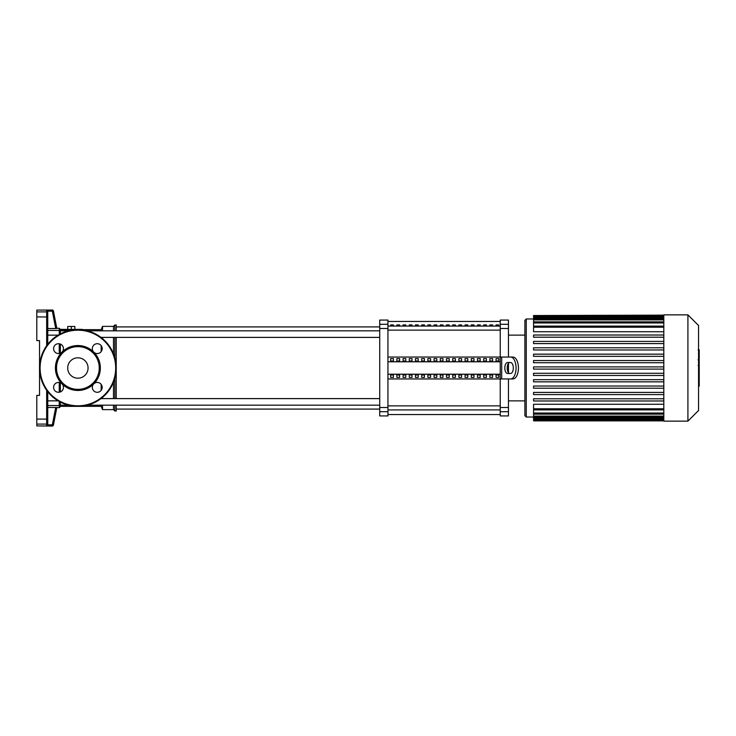 <?xml version="1.0" encoding="UTF-8"?>
<svg xmlns="http://www.w3.org/2000/svg" width="736" height="736" viewBox="0 0 736 736"><rect width="100%" height="100%" fill="white"/><g stroke="black" fill="none" stroke-linecap="round" stroke-linejoin="round"><path stroke-width="1.1" d="M496.055 324.916L498.796 324.916L498.796 325.855L496.055 325.855L496.055 324.916M489.863 324.916L492.596 324.916L492.596 325.855L489.863 325.855L489.863 324.916M483.662 324.916L486.404 324.916L486.404 325.855L483.662 325.855L483.662 324.916M477.462 324.916L480.203 324.916L480.203 325.855L477.462 325.855L477.462 324.916M471.261 324.916L474.002 324.916L474.002 325.855L471.261 325.855L471.261 324.916M465.06 324.916L467.802 324.916L467.802 325.855L465.06 325.855L465.06 324.916M458.868 324.916L461.601 324.916L461.601 325.855L458.868 325.855L458.868 324.916M452.668 324.916L455.409 324.916L455.409 325.855L452.668 325.855L452.668 324.916M446.467 324.916L449.208 324.916L449.208 325.855L446.467 325.855L446.467 324.916M440.266 324.916L443.008 324.916L443.008 325.855L440.266 325.855L440.266 324.916M434.074 324.916L436.807 324.916L436.807 325.855L434.074 325.855L434.074 324.916M427.874 324.916L430.615 324.916L430.615 325.855L427.874 325.855L427.874 324.916M421.673 324.916L424.414 324.916L424.414 325.855L421.673 325.855L421.673 324.916M415.472 324.916L418.214 324.916L418.214 325.855L415.472 325.855L415.472 324.916M409.271 324.916L412.013 324.916L412.013 325.855L409.271 325.855L409.271 324.916M403.08 324.916L405.812 324.916L405.812 325.855L403.08 325.855L403.08 324.916M396.879 324.916L399.62 324.916L399.62 325.855L396.879 325.855L396.879 324.916M390.678 324.916L393.42 324.916L393.42 325.855L390.678 325.855L390.678 324.916M52.339 310.058A1.095 1.095 -11 0 1 53.415 310.942L52.339 311.153L52.339 310.058L46.662 310.058L46.662 311.908L36.8 311.908L36.8 310.086L52.339 310.058M47.757 314.999L47.757 311.153L46.662 310.058M53.415 310.942L56.828 328.477L55.715 328.523L56.782 328.495M47.757 311.153L52.339 311.153L55.715 328.523L47.757 328.523L47.757 322.396M47.757 344.282L47.757 311.181M46.662 425.942L52.339 425.942A1.095 1.095 11 0 0 53.415 425.058L52.339 424.847L52.32 426.07L36.8 425.914L36.8 424.092L46.662 424.092L46.662 425.942L47.757 424.847L47.757 391.718M47.757 424.819L47.757 417.303M47.757 413.604L47.757 407.477L56.828 407.523L55.715 407.477L52.339 424.847L47.757 424.847M53.415 425.058L56.828 407.523L59.257 407.716L60.352 406.622L60.352 405.177L60.352 406.346L101.163 406.346L101.163 405.177M60.352 391.938L60.352 382.794L60.352 391.938M60.352 353.206L60.352 344.062M60.352 333.896L60.352 329.378L60.352 330.823L68.503 330.823M36.8 311.908L36.8 340.612L39.542 340.612L39.542 395.388L36.8 395.388L36.8 424.092M101.163 390.365L101.163 384.367M101.163 406.346L102.534 409.63L102.534 405.177M102.534 398.608L102.534 397.376M102.534 409.63L113.491 409.63L113.491 405.177M113.491 398.608L113.491 382.232M113.491 409.63L114.862 411.001L114.862 405.177M114.862 398.608L114.862 378.157M114.862 411.001L116.233 411.001L116.233 405.177M116.233 398.608L116.233 337.392M101.163 351.633L101.163 345.635M101.163 330.823L101.163 329.654L82.266 329.654M72.404 330.05L60.352 330.05M71.309 329.378L71.309 326.48L67.749 326.48L67.749 329.378M74.87 329.378L74.87 326.48L71.309 326.48M82.266 329.903L82.266 329.378L60.352 329.378L59.257 328.284L59.257 330.446L47.757 330.446M116.233 330.823L116.233 324.999L114.862 324.999L114.862 330.823M114.862 357.843L114.862 337.392M113.491 353.768L113.491 337.392M113.491 330.823L113.491 326.37L114.862 324.999M102.534 338.624L102.534 337.392M102.534 330.823L102.534 326.37L113.491 326.37M100.988 337.392L379.721 337.392M87.271 330.823L379.721 330.823M60.352 402.104L60.352 405.177L68.503 405.177M500.241 324.3L500.241 320.068L508.456 320.068L508.456 324.3L500.241 324.3L500.241 328.495L508.456 328.495L508.456 324.3M508.456 378.957L508.456 407.505L500.241 407.505L500.241 378.957L387.936 378.957M508.456 328.495L508.456 357.043M508.456 363.372L508.456 372.628M387.936 357.043L500.241 357.043L500.241 328.495M500.241 407.505L500.241 411.7L508.456 411.7L508.456 407.505M387.936 411.7L387.936 415.932L379.721 415.932L379.721 411.7L387.936 411.7L387.936 407.505L379.721 407.505L379.721 411.7M379.721 324.3L379.721 320.068L387.936 320.068L387.936 324.3L379.721 324.3L379.721 328.495L387.936 328.495L387.936 324.3M387.936 328.495L387.936 407.505M379.721 407.505L379.721 328.495M508.456 411.7L508.456 415.932L500.241 415.932L500.241 411.7M498.796 360.999L496.055 360.999L496.055 358.625L498.796 358.625L498.796 360.999L498.796 358.625M496.055 360.999L496.055 358.625M496.055 377.375L496.055 375.001L498.796 375.001L498.796 377.375L496.055 377.375L496.055 375.001M498.796 377.375L498.796 375.001M492.596 360.999L489.863 360.999L489.863 358.625L492.596 358.625L492.596 360.999L492.596 358.625M489.863 360.999L489.863 358.625M489.863 377.375L489.863 375.001L492.596 375.001L492.596 377.375L489.863 377.375L489.863 375.001M492.596 377.375L492.596 375.001M486.404 360.999L483.662 360.999L483.662 358.625L486.404 358.625L486.404 360.999L486.404 358.625M483.662 360.999L483.662 358.625M483.662 377.375L483.662 375.001L486.404 375.001L486.404 377.375L483.662 377.375L483.662 375.001M486.404 377.375L486.404 375.001M480.203 360.999L477.462 360.999L477.462 358.625L480.203 358.625L480.203 360.999L480.203 358.625M477.462 360.999L477.462 358.625M477.462 377.375L477.462 375.001L480.203 375.001L480.203 377.375L477.462 377.375L477.462 375.001M480.203 377.375L480.203 375.001M474.002 360.999L471.261 360.999L471.261 358.625L474.002 358.625L474.002 360.999L474.002 358.625M471.261 360.999L471.261 358.625M471.261 377.375L471.261 375.001L474.002 375.001L474.002 377.375L471.261 377.375L471.261 375.001M474.002 377.375L474.002 375.001M467.802 360.999L465.06 360.999L465.06 358.625L467.802 358.625L467.802 360.999L467.802 358.625M465.06 360.999L465.06 358.625M465.06 377.375L465.06 375.001L467.802 375.001L467.802 377.375L465.06 377.375L465.06 375.001M467.802 377.375L467.802 375.001M461.601 360.999L458.868 360.999L458.868 358.625L461.601 358.625L461.601 360.999L461.601 358.625M458.868 360.999L458.868 358.625M458.868 377.375L458.868 375.001L461.601 375.001L461.601 377.375L458.868 377.375L458.868 375.001M461.601 377.375L461.601 375.001M455.409 360.999L452.668 360.999L452.668 358.625L455.409 358.625L455.409 360.999L455.409 358.625M452.668 360.999L452.668 358.625M452.668 377.375L452.668 375.001L455.409 375.001L455.409 377.375L452.668 377.375L452.668 375.001M455.409 377.375L455.409 375.001M449.208 360.999L446.467 360.999L446.467 358.625L449.208 358.625L449.208 360.999L449.208 358.625M446.467 360.999L446.467 358.625M446.467 377.375L446.467 375.001L449.208 375.001L449.208 377.375L446.467 377.375L446.467 375.001M449.208 377.375L449.208 375.001M443.008 360.999L440.266 360.999L440.266 358.625L443.008 358.625L443.008 360.999L443.008 358.625M440.266 360.999L440.266 358.625M440.266 377.375L440.266 375.001L443.008 375.001L443.008 377.375L440.266 377.375L440.266 375.001M443.008 377.375L443.008 375.001M436.807 360.999L434.074 360.999L434.074 358.625L436.807 358.625L436.807 360.999L436.807 358.625M434.074 360.999L434.074 358.625M434.074 377.375L434.074 375.001L436.807 375.001L436.807 377.375L434.074 377.375L434.074 375.001M436.807 377.375L436.807 375.001M430.615 360.999L427.874 360.999L427.874 358.625L430.615 358.625L430.615 360.999L430.615 358.625M427.874 360.999L427.874 358.625M427.874 377.375L427.874 375.001L430.615 375.001L430.615 377.375L427.874 377.375L427.874 375.001M430.615 377.375L430.615 375.001M424.414 360.999L421.673 360.999L421.673 358.625L424.414 358.625L424.414 360.999L424.414 358.625M421.673 360.999L421.673 358.625M421.673 377.375L421.673 375.001L424.414 375.001L424.414 377.375L421.673 377.375L421.673 375.001M424.414 377.375L424.414 375.001M418.214 360.999L415.472 360.999L415.472 358.625L418.214 358.625L418.214 360.999L418.214 358.625M415.472 360.999L415.472 358.625M415.472 377.375L415.472 375.001L418.214 375.001L418.214 377.375L415.472 377.375L415.472 375.001M418.214 377.375L418.214 375.001M412.013 360.999L409.271 360.999L409.271 358.625L412.013 358.625L412.013 360.999L412.013 358.625M409.271 360.999L409.271 358.625M409.271 377.375L409.271 375.001L412.013 375.001L412.013 377.375L409.271 377.375L409.271 375.001M412.013 377.375L412.013 375.001M405.812 360.999L403.08 360.999L403.08 358.625L405.812 358.625L405.812 360.999L405.812 358.625M403.08 360.999L403.08 358.625M403.08 377.375L403.08 375.001L405.812 375.001L405.812 377.375L403.08 377.375L403.08 375.001M405.812 377.375L405.812 375.001M399.62 360.999L396.879 360.999L396.879 358.625L399.62 358.625L399.62 360.999L399.62 358.625M396.879 360.999L396.879 358.625M396.879 377.375L396.879 375.001L399.62 375.001L399.62 377.375L396.879 377.375L396.879 375.001M399.62 377.375L399.62 375.001M393.42 360.999L390.678 360.999L390.678 358.625L393.42 358.625L393.42 360.999L393.42 358.625M393.42 377.375L390.678 377.375L390.678 375.001L393.42 375.001L393.42 377.375L393.42 375.001M390.678 360.999L390.678 358.625M390.678 377.375L390.678 375.001M387.936 361.79L500.241 361.79M387.936 374.21L500.241 374.21M504.445 378.957L512.946 378.957L500.241 378.957L500.241 357.043L512.946 357.043L504.445 357.043M510.572 373.474A5.474 2.742 -90 0 0 513.314 368A5.474 2.742 -90 0 0 510.572 362.526L507.555 362.526A5.474 2.742 -90 0 0 504.813 368A5.474 2.742 -90 0 0 507.555 373.474L509.919 373.474A5.474 2.742 90 0 1 507.187 368A5.474 2.742 90 0 1 509.919 362.526M512.946 357.043A10.957 5.474 90 0 1 518.429 368A10.957 5.474 90 0 1 512.946 378.957M510.572 378.957A10.957 5.474 -90 0 0 516.056 368A10.957 5.474 -90 0 0 510.572 357.043M663.808 421.139L687.912 421.139L698.547 410.513L698.547 325.487L687.912 314.861L663.808 314.861L663.808 421.139M526.258 417.027L526.258 318.973L524.888 320.344L524.888 415.656L526.258 417.027L533.572 417.027M526.258 318.973L533.572 318.973M663.808 408.784L533.572 408.784L533.572 404.276L663.808 404.276M663.808 331.724L533.572 331.724L533.572 315.532L663.808 315.532M663.808 369.095L533.572 369.095L533.572 366.905L663.808 366.905M663.808 400.982L533.572 400.982L533.572 398.783L663.808 398.783M663.808 394.597L533.572 394.597L533.572 392.408L663.808 392.408M663.808 388.222L533.572 388.222L533.572 386.032L663.808 386.032M663.808 381.846L533.572 381.846L533.572 379.656L663.808 379.656M663.808 375.47L533.572 375.47L533.572 373.281L663.808 373.281M663.808 362.719L533.572 362.719L533.572 360.53L663.808 360.53M663.808 356.344L533.572 356.344L533.572 354.154L663.808 354.154M663.808 349.968L533.572 349.968L533.572 347.778L663.808 347.778M663.808 343.592L533.572 343.592L533.572 341.403L663.808 341.403M663.808 337.217L533.572 337.217L533.572 335.018L663.808 335.018M663.808 315.137L533.572 315.532M533.572 408.784L533.572 420.863L663.808 420.863M687.912 421.139L687.912 314.861M699.2 350.106L699.2 359.076M699.2 350.52L698.547 350.52M698.547 360.401L699.2 360.401L699.2 365.571L698.087 365.571M699.2 363.17L698.547 363.17M698.547 369.49L699.2 369.49L699.2 366.132L698.547 366.132M699.2 369.49L699.2 386.142L698.547 386.142M699.2 383.29L698.547 383.29M699.2 382.83L698.547 382.83M699.2 379.242L698.547 379.242M699.2 377.08L698.547 377.08M699.2 376.142L698.547 376.142M699.2 373.364L698.547 373.364M77.887 357.806A10.194 10.194 0 0 0 67.694 368A10.194 10.194 0 0 0 77.887 378.194A10.194 10.194 0 0 0 88.072 368A10.194 10.194 0 0 0 77.887 357.806M116.233 368A38.346 38.346 0 0 0 77.887 329.654A38.346 38.346 0 0 0 39.542 368A38.346 38.346 0 0 0 77.887 406.346A38.346 38.346 0 0 0 116.233 368M93.766 383.879L93.766 383.879A22.457 22.457 0 0 0 77.887 345.543A22.457 22.457 0 0 0 62.008 352.121A4.931 4.931 0 0 0 58.521 343.703A4.931 4.931 0 0 0 53.59 348.634A4.931 4.931 0 0 0 62.008 352.121A4.931 4.931 0 0 1 61.999 352.121A22.457 22.457 0 0 0 61.999 383.879A4.931 4.931 0 0 0 53.59 387.366A4.931 4.931 0 0 0 58.521 392.297A4.931 4.931 0 0 0 62.008 383.879A4.931 4.931 0 0 0 61.999 383.879A4.931 4.931 0 0 1 62.008 383.879A22.457 22.457 0 0 0 93.766 383.879L93.766 383.879A4.931 4.931 0 0 0 97.253 392.297A4.931 4.931 0 0 0 102.184 387.366A4.931 4.931 0 0 0 93.766 383.879L93.766 383.879M77.887 389.362A21.362 21.362 0 0 0 99.25 368A21.362 21.362 0 0 0 77.887 346.638A21.362 21.362 0 0 0 56.525 368A21.362 21.362 0 0 0 77.887 389.362M93.766 352.121A4.931 4.931 0 0 0 102.184 348.634A4.931 4.931 0 0 0 97.253 343.703A4.931 4.931 0 0 0 93.766 352.121L93.766 352.121M500.241 326.076L387.936 326.076M387.936 330.142L500.241 330.142M500.241 405.858L387.936 405.858M387.936 409.924L500.241 409.924M47.757 313.002A1.095 1.095 180 0 0 46.662 311.908L46.662 345.745M47.757 405.554L59.257 405.554L59.257 407.716M59.257 343.758L59.257 353.51M59.257 382.49L59.257 392.242M59.257 401.516L59.257 405.554A1.095 1.086 0 0 0 60.352 404.469M60.352 331.531A1.095 1.086 180 0 0 59.257 330.446L59.257 334.484M58.089 400.844L47.757 400.844M47.757 335.156L58.089 335.156M47.757 422.998A1.095 1.095 180 0 1 46.662 424.092L46.662 419.097L36.8 419.097M47.757 419.005L46.662 419.097L46.662 390.255M47.757 316.995L36.8 316.903M501.704 357.043L501.704 378.957M663.808 327.216L533.572 327.216M663.808 322.957L533.572 322.957M663.808 319.893L533.572 319.893M663.808 317.832L533.572 317.832M663.808 316.627L533.572 316.627M663.808 413.043L533.572 413.043M663.808 416.107L533.572 416.107M663.808 418.168L533.572 418.168M663.808 419.373L533.572 419.373M699.2 359.49L698.547 359.49M699.2 357.402L698.547 357.402M699.2 353.703L698.547 353.703M699.2 365.498L698.547 365.498M699.2 367.816L698.547 367.816M699.2 369.702L698.547 369.702M77.887 405.803A37.803 37.803 0 0 0 115.681 368A37.803 37.803 0 0 0 77.887 330.197A37.803 37.803 0 0 0 40.084 368A37.803 37.803 0 0 0 77.887 405.803M387.936 321.439L500.241 321.439M387.936 414.561L500.241 414.561M52.32 309.93L53.397 310.822M56.792 328.284L59.257 328.284M52.32 426.07L53.397 425.178M101.163 329.654L102.534 326.37M116.233 409.087L379.721 409.087M116.233 326.913L379.721 326.913M379.721 398.608L100.988 398.608M379.721 405.177L87.271 405.177M508.456 400.872L524.888 400.872M508.456 335.128L524.888 335.128M533.572 326.122L663.808 326.122M533.572 321.853L663.808 321.853M533.572 318.798L663.808 318.798M533.572 316.728L663.808 316.728M663.808 409.878L533.572 409.878M663.808 414.147L533.572 414.147M663.808 417.202L533.572 417.202M663.808 419.272L533.572 419.272M663.808 420.468L533.572 420.468M698.087 349.858L699.2 349.858M698.087 359.738L699.2 359.738"/></g></svg>
